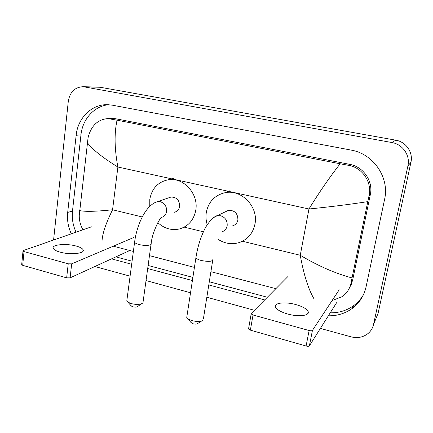 <?xml version="1.0" encoding="UTF-8"?>
<svg xmlns="http://www.w3.org/2000/svg" width="433" height="433" viewBox="0 0 433 433"><rect width="100%" height="100%" fill="white"/><g stroke="black" fill="none" stroke-linecap="round" stroke-linejoin="round"><path stroke-width="0.65" d="M287.788 314.044C298.808 317.178 310.255 315.625 308.123 311.479C306.656 308.772 302.488 306.445 295.625 304.507C284.898 301.514 273.467 302.905 275.54 307.165C276.904 309.774 280.99 312.063 287.788 314.044M336.582 302.743L309.395 345.843C308.87 346.362 307.776 346.416 306.099 346.01L309.124 330.531C310.813 330.936 311.912 330.893 312.431 330.401L339.207 289.791M287.734 276.714L251.248 313.487L251.167 313.92L253.034 314.997L250.371 330.146L306.099 346.01M250.371 330.146L248.526 329.026L248.602 328.582M253.034 314.997L309.124 330.531M201.729 320.95L197.702 323.511C196.847 324.22 195.299 324.312 193.064 323.781L190.915 322.423M186.942 316.144L186.747 317.443L187.922 318.807L191.927 320.626C197.416 321.919 201.188 321.708 203.239 319.992M232.71 225.815C235.547 224.911 237.279 222.941 237.906 219.904C237.82 213.317 234.626 210.146 228.326 210.378L225.566 211.705M207.25 224.759C205.994 220.722 205.67 216.652 206.287 212.549C208.425 201.832 214.676 195.223 225.03 192.712C241.338 188.988 258.571 206.709 254.999 223.877C253.034 233.246 247.768 239.481 239.2 242.577C231.996 244.705 225.084 243.709 218.459 239.579M141.591 303.798L137.634 306.488C136.736 307.23 135.134 307.338 132.817 306.808L130.988 305.682M126.956 299.766L126.799 300.924L127.854 302.11L131.226 303.609C136.904 304.897 140.817 304.648 142.971 302.862M174.353 212.284C177.276 211.52 179.046 209.545 179.663 206.357C179.576 200.208 176.68 197.107 170.981 197.047L169.054 197.702M149.775 206.368L149.796 199.413C151.848 188.36 158.088 181.795 168.518 179.727C183.538 177.113 198.779 193.93 195.792 210.108C193.843 220.04 188.387 226.329 179.414 228.97C171.43 230.659 164.242 228.548 157.845 222.643M60.138 252.141C70.476 255.134 85.507 253.446 83.104 249.754C82.313 248.336 79.97 247.097 76.078 246.025C66.065 243.167 51.013 244.656 53.291 248.472C54.044 249.846 56.328 251.07 60.138 252.141M129.797 250.501L70.103 277.851L66.66 277.851L68.23 263.816L71.683 263.843L133.624 237.549M91.428 226.827L23.436 250.507L23.003 251.016L24.026 251.573L22.695 265.337L66.66 277.851M22.695 265.337L21.704 264.476M24.026 251.573L68.23 263.816M351.499 284.172L350.492 285.223M99.336 87.103L395.719 140.168C405.992 141.78 413.326 152.416 410.933 162.31L378.074 313.368L376.017 318.396M53.584 240.006L68.306 101.203C69.962 91.877 74.969 87.049 83.325 86.714L391.903 142.538C402.706 144.243 410.43 155.458 407.924 165.871L373.538 324.458C372.753 327.927 371.049 330.844 368.413 333.204C363.482 337.264 357.701 338.476 351.071 336.842L320.388 328.414M254.409 310.304L206.833 297.249M190.536 292.773L146.029 280.557M130.084 276.178L94.859 266.512M328.349 315.792C337.188 315.955 345.112 313.53 352.121 308.529C359.379 303.095 364.023 295.896 366.053 286.922L384.58 199.364C389.743 177.6 373.349 153.71 351.028 150.078L112.407 105.192L107.774 104.694C91.791 104.007 77.778 117.998 76.154 135.307L67.689 212.43C66.942 219.791 68.143 226.924 71.293 233.836M111.552 258.864L131.664 264.26M147.685 268.552L192.414 280.546M208.793 284.936L264.704 299.928M350.914 285.547L350.01 286.63M108.58 104.726C94.242 106.042 82.519 119.162 80.966 134.825L72.49 211.028C71.737 218.308 72.923 225.36 76.035 232.185M330.227 312.815C338.952 312.962 346.779 310.558 353.696 305.606C357.69 302.667 360.938 299.051 363.439 294.759M115.882 256.877L132.076 261.196M148.113 265.467L192.896 277.401M209.301 281.775L267.361 297.249M348.987 288.887L352.559 280.568L370.312 194.693C373.403 181.308 363.428 166.694 349.696 164.345L115.248 118.669L109.522 118.469M313.849 298.597C308.236 288.838 303.712 274.398 300.258 255.275C318.477 266.084 335.737 273.629 352.04 277.916L351.028 283.047C349.837 288.843 346.719 293.45 341.659 296.87L332.111 300.551M275.87 288.67L210.903 271.697M194.433 267.394L149.472 255.643M133.369 251.438L113.278 246.188M82.941 229.782C80.365 225.095 79.142 220.235 79.271 215.212L88.072 137.721C91.022 125.889 97.614 119.508 107.86 118.572L117.04 120.185C114.198 133.391 114.48 149.006 117.884 167.024C102.567 157.601 92.375 149.477 87.32 142.646M352.04 277.916L367.779 201.637C349.626 204.441 330.016 206.893 308.951 208.993C319.273 192.214 329.665 177.146 340.138 163.788L117.04 120.185M340.138 163.788L348.137 165.254C362.318 167.344 372.391 182.277 368.976 196.052L367.779 201.637M79.607 210.59C85.101 211.797 96.088 211.526 112.575 209.767C105.224 224.592 101.706 235.747 102.015 243.243M312.431 330.401L309.395 345.843M221.783 231.871C224.732 230.935 226.529 228.884 227.173 225.707C227.487 220.668 225.295 217.339 220.597 215.737L217.177 215.721L213.87 217.469M212.857 259.416C212.608 261.57 208.749 261.933 201.28 260.498C198.325 259.703 196.533 258.799 195.905 257.797L196.057 256.78M170.981 197.047L157.558 201.626C146.251 204.62 136.985 223.726 134.587 242.264C135.112 243.102 136.639 243.86 139.161 244.531C144.963 246.106 152.481 245.419 151.149 243.492C152.454 230.643 160.887 217.063 161.108 217.545C164.145 216.754 165.974 214.698 166.597 211.369C166.824 206.46 164.724 203.239 160.291 201.713L157.558 201.626L155.268 202.476M126.799 300.924L134.706 241.354M71.683 263.843L70.103 277.851M242.42 241.251L300.258 255.275L308.951 208.993L117.884 167.024L112.575 209.767L142.251 216.965M184.193 227.136L203.429 231.796M84.873 86.903L101.723 87.304M373.538 324.458L378.074 313.368M407.924 165.871L410.933 162.31M391.903 142.538L395.719 140.168M80.966 134.825L76.154 135.307M72.49 211.028L67.689 212.43M352.559 280.568L351.028 283.047M115.248 118.669L111.086 118.934M349.696 164.345L348.137 165.254M370.312 194.693L368.976 196.052M307.674 313.795L308.123 311.479M251.167 313.92L248.526 329.026M191.418 323.029L187.922 318.807M228.326 210.378L217.177 215.721C214.524 215.796 207.277 222.946 203.948 230.686C200.1 238.929 197.416 247.963 195.905 257.797L186.747 317.443M225.03 192.712L229.582 190.893M212.695 260.433L203.413 318.742M131.437 306.185L127.854 302.11M168.518 179.727L173.979 178.196M151.025 244.401L143.101 301.747M82.919 251.313L83.104 249.754M23.003 251.016L21.677 264.758M83.325 86.714L100.223 87.125M353.696 305.606L352.121 308.529M111.741 118.328L107.86 118.572"/></g></svg>
